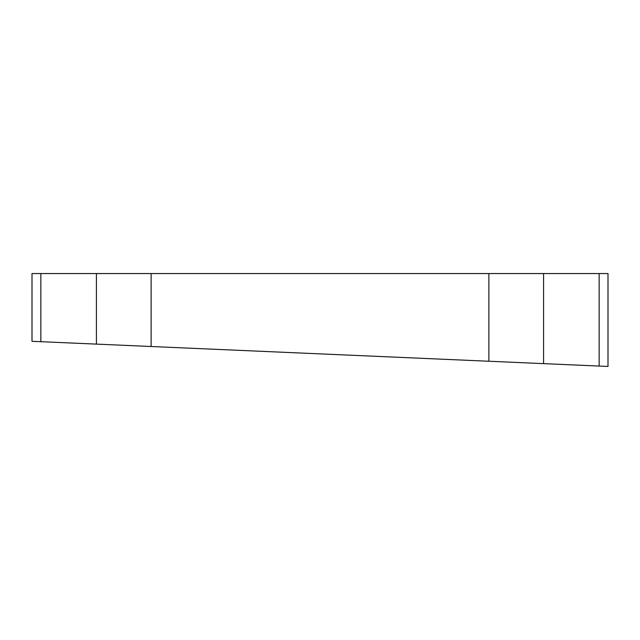 <?xml version="1.0" encoding="UTF-8"?>
<svg xmlns="http://www.w3.org/2000/svg" width="640" height="640" viewBox="0 0 640 640"><rect width="100%" height="100%" fill="white"/><g stroke="black" fill="none" stroke-linecap="round" stroke-linejoin="round"><path stroke-width="0.96" d="M543.576 363.64L543.576 273.552L608 273.552L608 366.448L32 341.304L32 273.552L96.416 273.552L96.416 344.112M543.576 273.552L96.416 273.552M40.856 341.688L40.856 273.552M151.12 346.504L151.12 273.552M488.872 273.552L488.872 361.248M599.144 273.552L599.144 366.064"/></g></svg>
